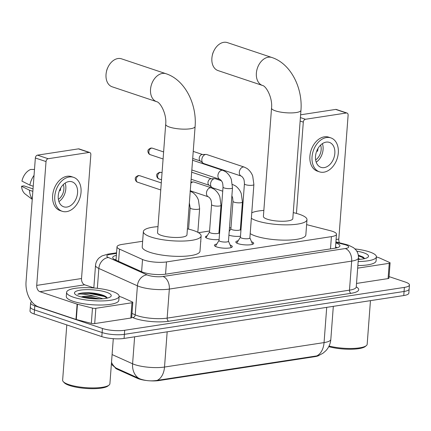 <?xml version="1.0" encoding="UTF-8"?>
<svg xmlns="http://www.w3.org/2000/svg" width="431" height="431" viewBox="0 0 431 431"><rect width="100%" height="100%" fill="white"/><g stroke="black" fill="none" stroke-linecap="round" stroke-linejoin="round"><path stroke-width="0.65" d="M240.493 236.242A8.426 2.036 -175.7 0 1 229.066 235.218A8.426 2.036 -175.7 0 1 228.926 235.17M219.093 239.523A8.426 2.036 -175.7 0 1 207.661 238.499A8.426 2.036 -175.7 0 1 205.442 236.921A8.426 2.036 -175.7 0 1 207.144 235.843M251.532 241.737A8.965 2.171 -175.7 0 1 253.703 243.353A8.965 2.171 -175.7 0 1 247.938 244.937A8.965 2.171 -175.7 0 1 238.187 243.687A8.965 2.171 -175.7 0 1 235.822 242.006A8.965 2.171 -175.7 0 1 238.208 240.735M230.132 245.018A8.965 2.171 -175.7 0 1 232.298 246.634A8.965 2.171 -175.7 0 1 226.539 248.218A8.965 2.171 -175.7 0 1 216.788 246.968A8.965 2.171 -175.7 0 1 214.422 245.287A8.965 2.171 -175.7 0 1 216.809 244.016M142.639 241.263L122.092 244.415A15.802 3.82 4.3 0 0 117.016 246.801A15.802 3.82 4.3 0 0 119.506 249.118L142.532 259.484A15.802 3.82 4.3 0 0 144.207 260.13A15.802 3.82 4.3 0 0 166.474 261.929L331.412 236.635A15.802 3.82 4.3 0 0 336.487 234.248A15.802 3.82 4.3 0 0 330.291 230.693L306.613 224.626M115.125 367.551A14.218 3.443 4.3 0 0 117.324 369.286L137.467 378.359A14.218 3.443 4.3 0 0 138.981 378.941A14.218 3.443 4.3 0 0 146.335 380.492M150.344 380.848A14.218 3.443 4.3 0 0 159.023 380.557L315.083 356.626A14.218 3.443 4.3 0 0 319.021 355.392M241.252 226.14L240.6 226.243M230.984 227.713L229.47 227.951M219.853 229.421L219.201 229.524M209.585 231L198.508 232.697M200.749 241.112A8.426 2.036 -175.7 0 1 200.846 241.468A8.426 2.036 -175.7 0 1 200.701 241.802M111.37 364.243L115.562 367.837L140.355 379.016C145.77 380.864 151.389 381.322 157.207 380.379L316.747 355.914L318.741 355.5L323.029 353.199L325.879 350.705C328.81 347.51 330.458 343.739 330.83 339.402L333.314 306.344M389.058 276.61L405.285 282.041A15.802 3.82 -175.7 0 1 409.45 284.999L409.143 289.077A15.802 3.82 -175.7 0 1 404.068 291.469L124.387 334.348A15.802 3.82 -175.7 0 1 102.12 332.554L34.491 309.916A15.802 3.82 -175.7 0 1 30.326 306.953A15.802 3.82 -175.7 0 0 34.491 309.916L102.12 332.554A15.802 3.82 -175.7 0 0 124.387 334.348L404.068 291.469A15.802 3.82 -175.7 0 0 409.143 289.077L408.836 293.155A15.802 3.82 -175.7 0 1 403.761 295.542L124.08 338.427A15.802 3.82 -175.7 0 1 101.813 336.633L34.189 313.994A15.802 3.82 -175.7 0 1 30.019 311.031L30.633 302.88A15.802 3.82 -175.7 0 1 31.668 301.652M116.37 255.373A15.802 3.82 4.3 0 0 112.723 257.501A15.802 3.82 4.3 0 0 115.212 259.812L141.691 271.735A15.802 3.82 4.3 0 0 143.372 272.381A15.802 3.82 4.3 0 0 165.639 274.181L334.833 248.234A15.802 3.82 4.3 0 0 339.908 245.848A15.802 3.82 4.3 0 0 335.835 242.917M409.45 284.999A15.802 3.82 -175.7 0 1 404.375 287.391L124.694 330.275A15.802 3.82 -175.7 0 1 102.427 328.476L34.798 305.838A15.802 3.82 -175.7 0 1 30.633 302.88M335.528 246.995A15.802 3.82 -175.7 0 1 337.311 247.701M115.012 259.721A15.802 3.82 -175.7 0 1 116.063 259.451M131.972 302.756A2.634 0.636 4.3 0 0 132.818 302.357L131.665 317.647A2.634 0.636 -175.7 0 1 130.819 318.04L131.972 302.756L95.849 308.294L94.701 323.579A2.634 0.636 -175.7 0 1 91.329 323.379L76.303 319.527A2.634 0.636 -175.7 0 1 75.964 319.43L38.747 306.974A21.065 14.121 81.3 0 1 26.043 281.826L35.353 157.994A2.634 1.848 -71.5 0 1 37.475 155.149L48.153 158.721A2.634 1.848 108.5 0 0 46.031 161.566L36.721 285.397A5.269 3.529 -98.7 0 0 39.894 291.685L77.111 304.141A2.634 0.636 4.3 0 0 77.451 304.243L92.476 308.095A2.634 0.636 4.3 0 0 95.849 308.294M130.819 318.04L94.701 323.579M94.292 288.021L84.708 284.816A5.269 3.529 -98.7 0 1 81.529 278.528L90.839 154.697A2.634 1.848 108.5 0 0 89.745 152.493A2.634 1.848 108.5 0 0 89.098 152.445L78.42 148.873L37.475 155.149M78.42 148.873A2.634 1.848 -71.5 0 1 79.067 148.921L89.745 152.493M89.098 152.445L48.153 158.721M132.818 302.357A2.634 0.636 4.3 0 0 132.403 301.969L122.205 297.379A2.634 0.636 4.3 0 0 121.925 297.271L119.118 296.334M68.863 181.575A13.167 9.234 108.5 0 0 58.557 193.578A13.167 9.234 108.5 0 0 63.723 206.799A13.167 9.234 108.5 0 0 66.945 207.052A13.167 9.234 108.5 0 0 77.251 195.049A13.167 9.234 108.5 0 0 72.085 181.828A13.167 9.234 108.5 0 0 68.863 181.575M33.025 188.902L23.926 185.858L21.55 186.219L29.486 190.216L32.842 191.342M60.572 189.085L60.238 188.977L60.599 188.918M73.588 177.335L71.449 176.618A17.908 12.564 108.5 0 0 67.069 176.274A17.908 12.564 108.5 0 0 53.056 192.598A17.908 12.564 108.5 0 0 60.081 210.581L62.22 211.292A17.908 12.564 108.5 0 0 66.6 211.643A17.908 12.564 108.5 0 0 80.619 195.313A17.908 12.564 108.5 0 0 73.588 177.335A17.908 12.564 108.5 0 0 69.208 176.99A17.908 12.564 108.5 0 0 55.19 193.314A17.908 12.564 108.5 0 0 62.22 211.292M29.486 190.216A17.38 12.192 108.5 0 0 32.277 198.89M21.55 186.219A13.695 9.606 108.5 0 0 25.273 194.101L32.239 199.37M34.534 168.866L34.464 169.437M34.044 175.379A17.38 12.192 108.5 0 0 29.868 185.12L21.933 181.128A13.695 9.606 108.5 0 1 30.644 169.458L34.491 169.437M33.225 186.246L29.868 185.12M58.374 199.364A10.533 7.392 108.5 0 0 63.335 184.543M59.483 190.459L60.243 190.712A10.533 7.392 -71.5 0 0 60.69 187.959M58.928 201.611A13.167 9.234 108.5 0 0 65.129 183.083M113.294 338.68L109.905 383.725A23.7 5.732 -175.7 0 1 109.048 385.093L107.96 385.977A22.649 5.479 -175.7 0 1 91.501 388.681A22.649 5.479 -175.7 0 1 69.585 385.513A22.649 5.479 -175.7 0 1 64.224 382.685L63.276 381.656A23.7 5.732 -175.7 0 1 62.635 380.169L66.794 324.909M109.048 385.093A23.7 5.732 -175.7 0 1 91.825 387.927A23.7 5.732 -175.7 0 1 68.89 384.614A23.7 5.732 -175.7 0 1 63.276 381.656M112.179 291.34A26.334 6.368 -175.7 0 1 119.123 296.275A26.334 6.368 -175.7 0 1 102.19 300.93A26.334 6.368 -175.7 0 1 73.545 297.261A26.334 6.368 -175.7 0 1 66.6 292.326A26.334 6.368 -175.7 0 1 83.533 287.666A26.334 6.368 -175.7 0 1 112.179 291.34M119.123 296.275L118.816 300.353A26.334 6.368 -175.7 0 1 101.883 305.008A26.334 6.368 -175.7 0 1 73.238 301.339A26.334 6.368 -175.7 0 1 66.293 296.404L66.6 292.326M107.427 298.058L105.81 296.48L103.898 295.553C98.834 293.689 92.864 292.719 85.995 292.633C82.111 292.811 79.374 293.328 77.779 294.184C81.976 293.656 87.881 294.432 95.504 296.501A13.167 3.184 -175.7 0 0 81.249 296.943M79.342 296.372A18.436 4.461 -175.7 0 1 74.978 294.071A18.436 4.461 -175.7 0 1 84.223 289.74A18.436 4.461 -175.7 0 1 106.382 292.229A18.436 4.461 -175.7 0 1 110.578 296.749A18.436 4.461 -175.7 0 1 97.18 298.952A18.436 4.461 -175.7 0 1 79.342 296.372M102.89 298.758L95.504 296.501M99.96 298.925L89.529 296.986L81.798 297.088M97.018 298.947L88.791 297.859L84.686 297.724M106.112 296.673L104.356 295.849L89.174 292.762L85.995 292.633M107.265 298.096L104.307 296.485L89.125 293.398L77.779 294.184M121.531 58.831A14.746 10.344 108.5 0 0 117.922 58.546A14.746 10.344 108.5 0 0 108.019 67.117A14.746 10.344 108.5 0 0 106.365 72.052A14.746 10.344 108.5 0 0 112.168 86.798L156.663 101.689A14.746 10.344 -71.5 0 1 150.872 86.884A14.746 10.344 -71.5 0 1 162.417 73.437A14.746 10.344 -71.5 0 1 166.021 73.723L121.531 58.831M156.663 101.689C160.235 102.179 166.883 113.892 165.693 124.327L157.547 232.665A14.746 3.567 4.3 0 0 161.436 235.428A14.746 3.567 4.3 0 0 177.48 237.481A14.746 3.567 4.3 0 0 186.957 234.873L195.103 126.536C196.967 104.232 185.028 79.897 166.021 73.723M187.41 228.861A28.969 7.009 -175.7 0 1 193.497 230.51A28.969 7.009 -175.7 0 1 201.137 235.94A28.969 7.009 -175.7 0 1 182.518 241.064A28.969 7.009 -175.7 0 1 151.006 237.028A28.969 7.009 -175.7 0 1 143.367 231.598A28.969 7.009 -175.7 0 1 157.999 226.647M201.137 235.94L199.989 251.23A28.969 7.009 -175.7 0 1 181.365 256.353A28.969 7.009 -175.7 0 1 149.859 252.313A28.969 7.009 -175.7 0 1 142.219 246.888L143.367 231.598M106.365 72.052L106.554 71.131A9.482 6.648 -71.5 0 1 107.615 67.958L108.019 67.117M227.374 42.599A14.746 10.344 108.5 0 0 223.77 42.319A14.746 10.344 108.5 0 0 213.868 50.885A14.746 10.344 108.5 0 0 212.214 55.82A14.746 10.344 108.5 0 0 218.016 70.571L262.506 85.462A14.746 10.344 -71.5 0 1 256.72 70.652A14.746 10.344 -71.5 0 1 268.26 57.21A14.746 10.344 -71.5 0 1 271.869 57.495L227.374 42.599M262.506 85.462C266.078 85.952 272.726 97.659 271.541 108.095L263.395 216.432A14.746 3.567 4.3 0 0 267.285 219.201A14.746 3.567 4.3 0 0 283.323 221.254A14.746 3.567 4.3 0 0 292.805 218.646L300.951 110.309C302.81 88.005 290.877 63.669 271.869 57.495M293.258 212.634A28.969 7.009 -175.7 0 1 299.346 214.282A28.969 7.009 -175.7 0 1 306.985 219.713A28.969 7.009 -175.7 0 1 288.361 224.837A28.969 7.009 -175.7 0 1 256.854 220.796A28.969 7.009 -175.7 0 1 251.348 218.301M306.985 219.713L305.832 234.997A28.969 7.009 -175.7 0 1 287.213 240.121A28.969 7.009 -175.7 0 1 255.702 236.086A28.969 7.009 -175.7 0 1 250.195 233.591M251.763 212.79A28.969 7.009 -175.7 0 1 263.847 210.42M212.214 55.82L212.397 54.904A9.482 6.648 -71.5 0 1 213.458 51.731L213.868 50.885M231.161 247.572L231.161 247.577A7.898 1.913 4.3 0 0 231.161 247.572A7.898 1.913 4.3 0 0 231.118 247.329L228.473 241.15M220.268 241.398A4.741 1.148 4.3 0 0 225.424 242.06A4.741 1.148 4.3 0 0 228.468 241.22L232.487 187.814A4.741 1.148 4.3 0 1 231.172 188.498A4.741 1.148 4.3 0 1 224.282 187.991A4.741 1.148 4.3 0 1 223.032 187.102L219.018 240.509A4.741 1.148 4.3 0 0 220.268 241.398M219.023 240.439L215.484 246.155A7.898 1.913 4.3 0 0 215.408 246.387A7.898 1.913 4.3 0 0 215.403 246.392L215.408 246.387M252.561 244.291L252.561 244.296A7.898 1.913 4.3 0 0 252.561 244.291A7.898 1.913 4.3 0 0 252.518 244.048L249.878 237.869M241.667 238.117A4.741 1.148 4.3 0 0 246.823 238.779A4.741 1.148 4.3 0 0 249.872 237.939L253.886 184.533A4.741 1.148 4.3 0 1 252.577 185.217A4.741 1.148 4.3 0 1 245.681 184.71A4.741 1.148 4.3 0 1 244.431 183.821L240.417 237.228A4.741 1.148 4.3 0 0 241.667 238.117M244.312 167.109A4.741 3.324 -71.5 0 0 243.37 166.991A4.741 3.324 -71.5 0 0 243.154 167.018A4.741 3.324 -71.5 0 0 239.442 171.339A4.741 3.324 -71.5 0 0 241.301 176.101L203.788 163.543A4.741 3.324 -71.5 0 1 203.055 163.144A4.741 3.324 -71.5 0 1 201.816 159.578A4.741 3.324 -71.5 0 1 205.635 154.46A4.741 3.324 -71.5 0 1 205.975 154.433A4.741 3.324 -71.5 0 1 206.794 154.551L244.312 167.109L247.082 168.499C251.413 171.856 252.491 175.536 252.738 176.204L253.886 184.533M203.055 163.144L200.119 160.817A3.421 2.403 -71.5 0 1 199.219 158.242A3.421 2.403 -71.5 0 1 201.983 154.54A3.421 2.403 -71.5 0 1 202.225 154.519L205.975 154.433M240.423 237.158L236.888 242.874A7.898 1.913 4.3 0 0 236.808 243.106A7.898 1.913 4.3 0 0 236.808 243.111L236.808 243.111M211.567 204.585L209.498 232.104A4.741 1.148 4.3 0 0 210.748 232.988A4.741 1.148 4.3 0 0 215.904 233.65A4.741 1.148 4.3 0 0 218.953 232.81L221.022 205.296A4.741 1.148 4.3 0 1 219.713 205.975A4.741 1.148 4.3 0 1 212.817 205.474A4.741 1.148 4.3 0 1 211.567 204.585C211.276 198.589 210.452 199.601 209.735 197.926L208.437 196.859A4.741 3.324 -71.5 0 1 206.578 192.102A4.741 3.324 -71.5 0 1 210.29 187.776A4.741 3.324 -71.5 0 1 210.506 187.754A4.741 3.324 -71.5 0 1 211.449 187.868L194.149 182.081A4.741 3.324 -71.5 0 0 193.325 181.957A4.741 3.324 -71.5 0 0 192.991 181.99A4.741 3.324 -71.5 0 0 190.841 183.218M208.437 196.859L191.138 191.068A4.741 3.324 -71.5 0 1 190.41 190.669A4.741 3.324 -71.5 0 1 190.292 190.572L190.41 190.669M232.972 201.304L230.903 228.818A4.741 1.148 4.3 0 0 232.153 229.707A4.741 1.148 4.3 0 0 237.309 230.369A4.741 1.148 4.3 0 0 240.353 229.529L242.421 202.015A4.741 1.148 4.3 0 1 241.112 202.694A4.741 1.148 4.3 0 1 234.222 202.193A4.741 1.148 4.3 0 1 232.972 201.304L232.638 197.802L231.883 195.814M222.725 191.197L212.542 187.787A4.741 3.324 -71.5 0 1 211.81 187.388A4.741 3.324 -71.5 0 1 210.57 183.827A4.741 3.324 -71.5 0 1 214.39 178.709A4.741 3.324 -71.5 0 1 214.73 178.676A4.741 3.324 -71.5 0 1 215.548 178.8L221.437 180.767M211.81 187.388L208.873 185.061A3.421 2.403 -71.5 0 1 207.974 182.485A3.421 2.403 -71.5 0 1 210.737 178.79A3.421 2.403 -71.5 0 1 210.98 178.768L214.73 178.676M389.241 263.309A2.634 0.636 4.3 0 0 390.087 262.91L388.94 278.2A2.634 0.636 -175.7 0 1 388.094 278.593L389.241 263.309L357.671 268.147M388.094 278.593L356.518 283.436M339.45 242.782A5.269 3.529 -98.7 0 1 338.804 239.081L348.113 115.249A2.634 1.848 108.5 0 0 347.014 113.046A2.634 1.848 108.5 0 0 346.373 112.997L335.695 109.42L300.612 114.802M335.695 109.42A2.634 1.848 -71.5 0 1 336.336 109.474L347.014 113.046M346.373 112.997L305.423 119.274A2.634 1.848 108.5 0 0 303.3 122.118L296.436 213.41M390.087 262.91A2.634 0.636 4.3 0 0 389.672 262.522L379.474 257.932A2.634 0.636 4.3 0 0 379.194 257.824L376.387 256.887M326.132 142.128A13.167 9.234 108.5 0 0 315.826 154.131A13.167 9.234 108.5 0 0 320.998 167.352A13.167 9.234 108.5 0 0 324.22 167.605A13.167 9.234 108.5 0 0 334.526 155.602A13.167 9.234 108.5 0 0 329.354 142.381A13.167 9.234 108.5 0 0 326.132 142.128M317.846 149.638L317.512 149.525L317.868 149.471M330.857 137.888L328.724 137.171A17.908 12.564 108.5 0 0 324.344 136.826A17.908 12.564 108.5 0 0 310.325 153.15A17.908 12.564 108.5 0 0 317.356 171.134L319.49 171.845A17.908 12.564 108.5 0 0 323.875 172.19A17.908 12.564 108.5 0 0 337.888 155.866A17.908 12.564 108.5 0 0 330.857 137.888A17.908 12.564 108.5 0 0 326.477 137.543A17.908 12.564 108.5 0 0 312.464 153.867A17.908 12.564 108.5 0 0 319.49 171.845M315.648 159.917A10.533 7.392 108.5 0 0 320.61 145.096M316.753 151.006L317.518 151.265A10.533 7.392 -71.5 0 0 317.965 148.512M316.203 162.164A13.167 9.234 108.5 0 0 322.404 143.636M370.455 300.649L367.174 344.277A23.7 5.732 -175.7 0 1 366.323 345.646L365.235 346.529A22.649 5.479 -175.7 0 1 328.756 346.648M366.323 345.646A23.7 5.732 -175.7 0 1 329.068 346.023M354.988 248.919A26.334 6.368 -175.7 0 1 369.448 251.893A26.334 6.368 -175.7 0 1 376.392 256.828A26.334 6.368 -175.7 0 1 358.172 261.504M376.392 256.828L376.085 260.9A26.334 6.368 -175.7 0 1 357.865 265.577M356.771 251.149A18.436 4.461 -175.7 0 1 363.656 252.776A18.436 4.461 -175.7 0 1 367.853 257.296A18.436 4.461 -175.7 0 1 358.323 259.435M364.701 258.611L363.08 257.032L358.296 255.147M360.16 259.311L358.393 258.568M363.387 257.226L358.323 255.287M364.54 258.648L361.582 257.038L358.414 255.96M141.61 271.697L142.532 259.484M137.467 378.359L137.516 377.734M117.324 369.286L117.367 368.661M315.083 356.626L315.12 356.125M159.023 380.557L159.061 380.056M165.552 274.191L166.474 261.929M118.584 261.331L119.506 249.118M330.485 248.902L331.412 236.635M112.098 354.562L132.592 363.791A21.065 5.097 4.3 0 0 134.833 364.653A21.065 5.097 4.3 0 0 164.518 367.05A18.436 12.359 81.3 0 1 157.207 380.379M138.814 378.353A18.436 14.88 114.2 0 1 132.592 363.791L134.623 336.81M316.747 355.914A18.436 12.359 -98.7 0 0 324.058 342.591A21.065 5.097 4.3 0 0 330.83 339.402M111.51 362.347A18.436 14.88 114.2 0 0 116.289 368.198M167.169 331.822L164.518 367.05L324.058 342.591L326.709 307.357M403.761 295.542L404.375 287.391M124.08 338.427L124.694 330.275M101.813 336.633L102.427 328.476M34.189 313.994L34.798 305.838M116.521 253.396L110.18 254.365A10.533 2.548 4.3 0 0 108.45 257.501L147.019 274.865A10.533 2.548 4.3 0 0 148.14 275.301A10.533 2.548 4.3 0 0 162.983 276.497L345.317 248.542A10.533 2.548 4.3 0 0 345.921 244.975A10.533 2.548 4.3 0 0 344.568 244.576L335.878 242.351M344.568 244.576A10.533 6.05 104.4 0 1 346.416 244.566L348.501 245.174L353.549 247.69L355.834 249.84C357.746 252.2 358.614 254.893 358.436 257.927A21.065 5.097 -175.7 0 1 351.669 261.116L169.335 289.072A21.065 5.097 -175.7 0 1 139.649 286.674A21.065 5.097 -175.7 0 1 137.408 285.812L135.226 314.856A21.065 5.097 4.3 0 0 137.462 315.724A21.065 5.097 4.3 0 0 167.153 318.116L349.482 290.16A21.065 5.097 4.3 0 0 356.254 286.976L356.168 287.342M356.259 286.906A23.7 5.732 -175.7 0 1 351.071 293.306L168.742 321.262A2.634 1.767 81.3 0 1 167.153 318.116L169.335 289.072A10.533 7.063 -98.7 0 0 162.983 276.497M168.742 321.262A23.7 5.732 -175.7 0 1 135.339 318.568A23.7 5.732 -175.7 0 1 132.823 317.593L131.708 317.092M147.019 274.865A10.533 8.501 114.2 0 0 137.408 285.812L98.839 268.448L97.347 288.323M108.45 257.501A10.533 8.501 114.2 0 0 98.839 268.448A21.065 5.097 -175.7 0 1 95.526 265.361L93.829 287.87M131.988 313.402L135.226 314.856A2.634 2.128 -65.8 0 1 132.823 317.593M345.317 248.542A10.533 7.063 -98.7 0 1 351.669 261.116L349.482 290.16A2.634 1.767 81.3 0 0 351.071 293.306M110.18 254.365A10.533 7.063 -98.7 0 0 107.815 254.15L101.921 255.955L99.259 257.803C97.045 259.839 95.801 262.36 95.526 265.361M81.529 278.528L36.721 285.397M84.708 284.816L39.894 291.685M75.964 319.43L77.111 304.141M46.031 161.566L35.353 157.994M77.451 304.243L76.303 319.527M91.329 323.379L92.476 308.095M93.721 293.867A21.065 5.097 -175.7 0 1 101.845 294.966M165.693 124.327A14.746 3.567 4.3 0 0 169.582 127.091A14.746 3.567 4.3 0 0 190.367 128.767A14.746 3.567 4.3 0 0 195.103 126.536M271.541 108.095A14.746 3.567 4.3 0 0 275.431 110.859A14.746 3.567 4.3 0 0 296.21 112.539A14.746 3.567 4.3 0 0 300.951 110.309M152.445 148.194L150.839 148.054C148.743 149.094 147.811 149.94 148.043 150.591C147.617 150.581 147.984 154.109 150.274 154.686A3.421 2.403 -71.5 0 1 148.927 151.249A3.421 2.403 -71.5 0 1 151.61 148.124A3.421 2.403 -71.5 0 1 152.445 148.194L163.618 151.933M150.839 148.054A3.421 2.295 81.3 0 1 151.61 148.124M223.032 187.102C222.741 181.112 221.917 182.124 221.195 180.449L219.902 179.382A4.741 3.324 -71.5 0 1 218.043 174.62A4.741 3.324 -71.5 0 1 221.749 170.299A4.741 3.324 -71.5 0 1 221.97 170.277A4.741 3.324 -71.5 0 1 222.913 170.39L225.682 171.78C230.014 175.137 231.086 178.817 231.339 179.485L232.487 187.814M139.8 175.719L138.195 175.584C136.099 176.624 135.167 177.47 135.393 178.116C134.968 178.111 135.334 181.634 137.624 182.211A3.421 2.403 -71.5 0 1 136.282 178.773A3.421 2.403 -71.5 0 1 138.96 175.654A3.421 2.403 -71.5 0 1 139.8 175.719L161.291 182.916M138.195 175.584A3.421 2.295 81.3 0 1 138.96 175.654M189.36 202.963L190.168 207.866A4.741 1.148 4.3 0 0 191.418 208.755A4.741 1.148 4.3 0 0 198.308 209.256A4.741 1.148 4.3 0 0 199.623 208.577L197.834 232.314M161.199 172.438L159.594 172.303C157.498 173.343 156.566 174.189 156.798 174.835C156.372 174.824 156.733 178.353 159.023 178.93A3.421 2.403 -71.5 0 1 157.681 175.492A3.421 2.403 -71.5 0 1 160.359 172.373A3.421 2.403 -71.5 0 1 161.199 172.438L162.056 172.723M159.594 172.303A3.421 2.295 81.3 0 1 160.359 172.373M232.454 184.495A4.741 3.324 -71.5 0 1 232.848 184.587L232.449 184.457M300.402 117.593L305.423 119.274M338.804 239.081L336.094 239.496M303.3 122.118L300.143 121.063M358.339 255.373A21.065 5.097 -175.7 0 1 359.115 255.518M116.025 259.931L115.621 259.995M116.009 260.173L117.016 246.801M335.442 248.137L336.487 234.248M358.436 257.927L356.254 286.976M116.564 252.808L107.815 254.15M346.416 244.566L335.916 241.872M222.913 170.39L192.571 160.235M219.902 179.382L191.838 169.986M150.274 154.686L163.09 158.974M193.233 151.4L202.532 154.513M241.301 176.101L242.599 177.168C243.316 178.843 244.14 177.825 244.431 183.821M192.705 158.446L200.361 161.005M188.568 229.125L190.168 207.866M190.049 191.154L192.819 192.544C197.15 195.895 198.222 199.575 198.47 200.243L199.623 208.577M137.624 182.211L160.758 189.958M218.959 232.74L219.503 234.017M209.504 232.029L205.986 237.723M211.449 187.868L214.218 189.263C218.549 192.614 219.621 196.294 219.875 196.962L221.022 205.296M190.933 182.017L193.325 181.957M159.023 178.93L161.523 179.77M240.358 229.459L240.907 230.736M191.671 172.195L211.287 178.763M230.908 228.748L229.2 231.506M232.848 184.587L235.617 185.982C239.948 189.333 241.026 193.013 241.274 193.681L242.421 202.015M191.143 179.237L209.116 185.255"/></g></svg>
